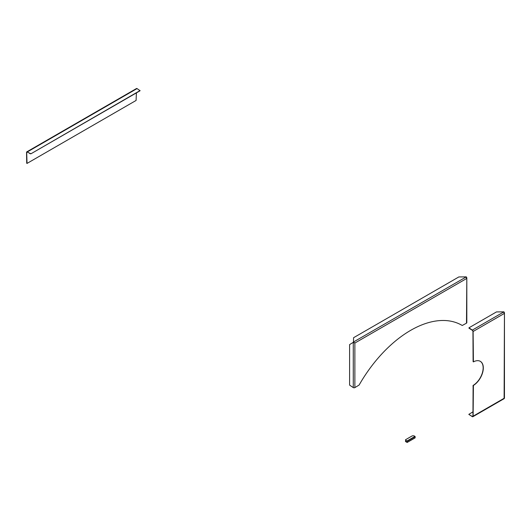 <?xml version="1.0" encoding="UTF-8"?>
<svg xmlns="http://www.w3.org/2000/svg" width="531" height="531" viewBox="0 0 531 531"><rect width="100%" height="100%" fill="white"/><g stroke="black" fill="none" stroke-linecap="round" stroke-linejoin="round"><path stroke-width="0.8" d="M354.867 343.046L353.447 342.024L353.58 337.709L458.844 276.936L466.311 276.863L466.49 278.602L354.867 343.046L353.274 342.329L354.867 343.046L354.867 387.603L359.109 385.048A102.37 59.1 120 0 1 461.864 325.271A102.37 59.1 120 0 1 462.249 325.496L466.49 323.16L466.815 277.779L466.391 277.023M354.867 387.603A1.128 0.65 180 0 1 353.274 387.603L349.604 385.114L349.604 344.599L353.274 342.329L353.274 387.603M466.815 277.779L466.815 322.702A1.128 0.65 180 0 1 466.49 323.16M466.583 277.899L466.517 277.381M354.708 342.953L353.447 342.024L466.311 276.863M140.098 90.555L30.924 153.798L27.34 152.098A0.903 0.518 -120 0 0 26.889 152.052A0.903 0.518 -120 0 0 26.703 152.47L27.021 163.422L136.089 100.452L136.407 92.898M30.287 153.798L27.34 151.926A1.115 0.644 -120 0 0 26.782 151.866A1.115 0.644 -120 0 0 26.55 152.377L26.703 163.236M139.992 90.828L30.924 153.798M26.782 151.866L136.487 88.531A1.115 0.644 60 0 1 137.044 88.584L139.992 90.655M30.287 153.625L30.924 153.625M473.108 331.49A1.128 0.65 -120 0 0 472.305 330.109L468.959 327.806L496.478 311.923L503.946 311.843L504.118 313.582L473.108 331.49L473.413 361.883A14.43 8.33 120 0 1 480.323 361.339A14.43 8.33 120 0 1 482.593 372.709A14.43 8.33 120 0 1 473.413 385.44L473.108 416.191L503.946 398.383M468.959 328.178L472.305 330.295A0.903 0.518 -120 0 1 472.948 331.397L473.108 361.691M473.108 385.991L472.948 416.098L472.305 416.463A0.903 0.518 -120 0 0 472.756 416.51A0.903 0.518 -120 0 0 472.948 416.098M472.948 385.898L473.254 385.347A14.43 8.33 120 0 0 482.413 372.689A14.43 8.33 120 0 0 480.243 361.299M472.948 411.864L468.827 414.346L472.305 416.649A1.128 0.65 -120 0 0 472.869 416.709A1.128 0.65 -120 0 0 473.108 416.191M468.959 414.532L472.305 416.463M504.118 398.077L504.45 312.766L504.025 312.002M504.218 312.878L504.145 312.361M406.268 440.664L405.671 441.009A0.677 0.392 0 0 0 405.671 441.56L407.138 442.469L415.109 437.869L415.156 436.661L414.439 436.064A1.805 1.042 0 0 0 411.89 436.064L405.671 439.655A0.677 0.392 0 0 0 405.671 440.206L405.671 440.325A0.677 0.392 180 0 1 405.485 439.987M415.156 437.763L407.184 442.369L407.025 440.989L405.671 440.206M405.671 441.56L407.085 442.31L407.025 441.102L405.671 440.325M405.671 441.679A0.677 0.392 180 0 1 405.485 441.347M26.703 152.47L27.34 152.098M27.34 151.926L137.044 88.584M472.305 330.109L503.946 311.843M407.025 440.989L414.996 436.382M407.184 441.261L415.156 436.661M472.869 416.709L504.198 398.622M504.45 398.184L504.45 312.766M415.109 437.869L407.138 442.469"/></g></svg>
